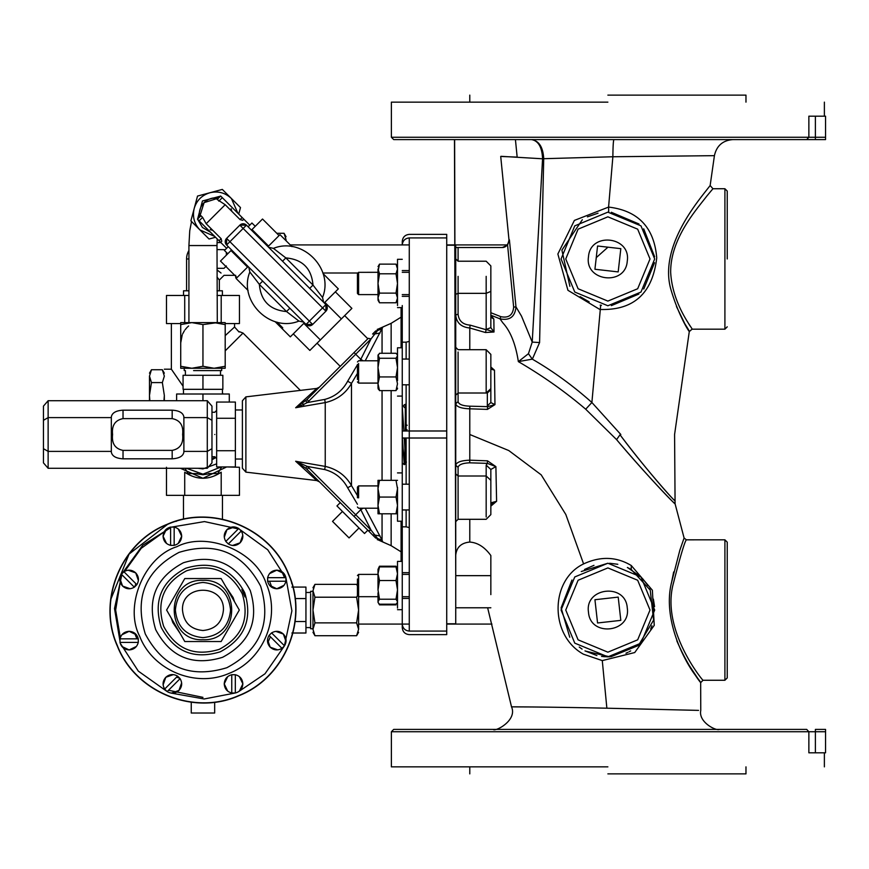 <?xml version="1.0" encoding="UTF-8"?>
<svg xmlns="http://www.w3.org/2000/svg" width="869" height="869" viewBox="0 0 869 869"><rect width="100%" height="100%" fill="white"/><g stroke="black" fill="none" stroke-linecap="round" stroke-linejoin="round"><path stroke-width="1.3" d="M277.743 649.871L270.205 647.199L267.533 639.627M120.791 644.081L138.312 671.129L166.772 691.289M171.106 693.082L204.172 698.98L234.815 693.082M239.149 691.289L264.991 673.79L284.206 646.232M284.424 645.743L291.897 610.82L285.999 578.189M119.835 640.344L114.502 608.528L121.856 574.702M122.757 572.693L142.722 545.243L170.596 527.7M172.659 526.918L204.476 521.585L238.302 528.939M240.311 529.84L267.75 549.805L284.695 576.19M281.914 571.704L284.543 577.679M231.751 674.735L231.751 692.995C227.081 691.746 224.571 688.704 224.235 683.87C224.571 679.037 227.081 675.995 231.751 674.735L235.325 674.735L235.325 692.995L231.675 692.984M175.071 527.309L174.169 527.624M164.176 531.828L141.223 548.306L124.745 571.259M120.226 582.154L115.653 610.038L120.541 638.834M168.51 690.258L202.955 697.351M269.564 581.242L271.888 587.368M270.411 636.771L267.728 642.745M135.868 583.675L134.673 586.944M134.673 633.143L136.867 638.834M176.592 677.136L179.861 678.331M188.921 290.789L183.533 290.789L183.533 295.471M217 290.789L222.388 290.789L222.388 295.471M235.727 276.309L235.727 277.678L236.955 277.678M217.044 242.57L220.867 242.57M224.647 249.675L217 249.599M221.041 273.029L217 269.879M217 277.015L219.346 280.024L224.028 275.343L235.727 275.343M180.426 468.282L202.955 478.265L226.657 466.935L239.442 467.272L239.442 495.352L221.204 495.352L221.204 472.193C209.038 480.253 196.883 480.253 184.717 472.193L184.717 495.352L221.204 495.352M234.554 323.561L234.554 327.016L225.19 335.63M164.339 400.718L164.339 395.417C164.339 361.591 164.339 361.591 164.339 395.417L162.351 382.577L164.339 376.158L162.351 369.738L151.467 369.738L149.479 376.158C149.479 372.225 149.479 372.225 149.479 376.158L151.467 382.577L162.351 382.577M225.19 350.87L243.016 333.055L300.348 390.387M223.083 394.005L222.453 392.853M221.095 466.935L202.955 474.17L186.357 468.282M197.871 468.282L202.955 468.902L216.653 463.85M193.602 370.607L221.682 370.607L221.682 368.26M188.921 322.616L188.921 245.558L217 245.558L217.293 322.616L202.955 324.604L202.955 366.273L214.078 368.26L180.719 368.26L180.719 366.273L191.843 368.26L202.955 366.273M202.955 639.725C241.245 641.561 241.245 578.526 202.955 580.362C164.665 578.526 164.665 641.561 202.955 639.725M243.744 593.147C245.492 598.154 245.395 598.198 243.472 593.266L241.864 589.497L243.744 593.147C245.492 598.154 245.395 598.198 243.472 593.266M110.928 599.045L129.09 554.064L167.489 524.409C121.247 542.18 97.198 600.24 117.326 645.515C135.097 691.757 193.157 715.806 238.432 695.678C284.674 677.896 308.723 619.847 288.595 574.572C270.813 528.33 212.764 504.281 167.489 524.409L167.847 524.268M225.886 633.284L234.554 618.283M234.554 601.804L233.12 597.546L225.897 586.803M171.367 618.283L172.79 622.541L180.035 633.284M194.298 641.528L211.623 641.528M117.282 645.96C135.292 692.235 193.591 716.089 238.877 695.721C285.151 677.711 309.006 619.412 288.638 574.127C270.628 527.852 212.329 503.998 167.044 524.365C120.769 542.375 96.915 600.675 117.282 645.96M291.799 583.61L291.615 583.001M176.526 521.204L175.918 521.389M227.7 691.116L224.235 683.87L227.7 676.625M231.914 674.702L235.162 674.702M239.377 676.625L242.842 683.87C242.505 688.704 239.996 691.746 235.325 692.995M235.325 674.735C239.996 675.995 242.505 679.037 242.842 683.87L239.377 691.116M269.162 635.293L271.454 632.99M275.788 631.372L283.359 634.044C286.542 637.694 286.922 641.626 284.5 645.819L281.98 648.339L269.064 635.424L271.584 632.904C275.788 630.481 279.709 630.861 283.359 634.044L286.031 641.615M281.98 648.339C277.787 650.762 273.854 650.381 270.205 647.199C267.022 643.549 266.642 639.617 269.064 635.424M284.033 585.304L276.787 588.769C271.954 588.432 268.912 585.923 267.652 581.242L267.652 577.679L285.912 577.679L285.912 581.242C284.663 585.923 281.621 588.432 276.787 588.769L269.542 585.304M267.619 581.089L267.619 577.842M269.542 573.627L276.787 570.162C281.621 570.499 284.663 572.997 285.912 577.679M267.652 577.679C268.912 572.997 271.954 570.499 276.787 570.162L284.033 573.627M242.788 535.228L240.116 542.799C236.466 545.982 232.534 546.351 228.341 543.94L225.821 541.409L238.736 528.504L241.256 531.024C243.678 535.217 243.298 539.138 240.116 542.799L232.544 545.471M228.21 543.842L225.907 541.55M224.289 537.216L226.961 529.634C230.611 526.462 234.543 526.082 238.736 528.504M225.821 541.409C223.398 537.216 223.778 533.294 226.961 529.634L234.532 526.972M178.221 528.971L181.686 536.216C181.349 541.05 178.84 544.092 174.169 545.352L170.596 545.352L170.596 527.092L174.169 527.092C178.84 528.341 181.349 531.383 181.686 536.216L178.221 543.462M174.006 545.374L170.758 545.374M166.544 543.462L163.079 536.216C163.415 531.383 165.914 528.341 170.596 527.092M170.596 545.352C165.914 544.092 163.415 541.05 163.079 536.216L166.544 528.971M128.145 570.216L135.716 572.888C138.899 576.538 139.279 580.459 136.857 584.663L134.326 587.183L121.421 574.268L123.941 571.748C128.134 569.325 132.055 569.706 135.716 572.888L138.388 580.459M136.759 584.794L134.467 587.086M130.133 588.715L122.562 586.043C119.379 582.393 118.999 578.461 121.421 574.268M134.326 587.183C130.133 589.606 126.211 589.225 122.562 586.043L119.889 578.472M121.888 634.783L129.133 631.318C133.967 631.654 137.009 634.164 138.269 638.834L138.269 642.408L120.009 642.408L120.009 638.834C121.258 634.164 124.3 631.654 129.133 631.318L136.379 634.783M138.301 638.997L138.301 642.245M136.379 646.46L129.133 649.925C124.3 649.588 121.258 647.079 120.009 642.408M138.269 642.408C137.009 647.079 133.967 649.588 129.133 649.925L121.888 646.46M163.133 684.859L165.805 677.288C169.455 674.105 173.376 673.725 177.58 676.147L180.1 678.667L167.185 691.583L164.665 689.063C162.242 684.87 162.622 680.938 165.805 677.288L173.376 674.616M177.71 676.245L180.002 678.537M181.632 682.871L178.96 690.442C175.31 693.625 171.378 694.005 167.185 691.583M180.1 678.667C182.523 682.871 182.142 686.792 178.96 690.442L171.389 693.114M310.624 593.831L310.624 628.765L312.97 628.765M183.468 519.217L183.468 495.352M222.453 519.217L222.453 495.352M214.665 702.195L214.665 713.025L191.256 713.025L191.256 702.195M312.97 629.297C312.97 633.229 312.97 633.229 312.97 629.297L312.97 590.79C312.97 586.857 312.97 586.857 312.97 590.79L314.947 597.209L312.97 610.038L314.947 622.877L312.97 629.297L314.947 635.717L356.616 635.717L358.604 629.297C358.604 633.262 358.604 633.262 358.604 629.297L356.616 622.877L358.604 610.038L356.616 597.209L357.474 595.558M357.441 585.934L356.616 584.37L314.947 584.37L312.97 590.79M356.616 597.209L314.947 597.209M356.616 622.877L314.947 622.877M357.441 579.026L357.441 595.526L358.604 596.688L358.604 592.832L358.604 629.297M305.942 592.484L310.624 592.484L310.624 591.322L312.97 591.322M291.897 587.075L305.942 587.075L305.942 633.012L291.897 633.012M305.942 621.531L295.145 621.531M305.942 598.556L295.145 598.556M164.665 689.063L177.58 676.147M120.009 638.834L138.269 638.834M123.941 571.748L136.857 584.663M174.169 527.092L174.169 545.352M241.256 531.024L228.341 543.94M285.912 581.242L267.652 581.242M271.584 632.904L284.5 645.819M211.623 578.558L194.298 578.558M180.024 586.803L171.367 601.804M184.782 641.528L166.609 610.038L184.782 578.558L221.139 578.558L239.312 610.038L221.139 641.528L184.782 641.528M225.19 368.26L214.078 368.26L225.19 366.273L225.19 368.26M225.19 324.604L214.078 322.616L225.19 322.616L225.19 366.273M202.955 324.604L191.843 322.616L214.078 322.616M191.843 322.616L180.719 324.604L180.719 322.616L191.843 322.616M180.719 324.604L180.719 366.273M202.955 375.289L222.855 375.289L222.855 389.323L202.955 389.323L202.955 375.289L183.066 375.289L183.066 389.323L202.955 389.323M229.286 402.065L229.286 394.005L176.624 394.005L176.624 400.718M202.955 400.718L202.955 394.005M197.437 473.583L188.095 473.583L185.032 468.282M221.671 466.935L217.826 473.583L208.484 473.583M216.185 457.366L211.971 459.799M211.971 459.658L214.86 456.736M225.19 323.561L239.442 323.561L239.442 295.471L217 295.471M188.921 295.471L166.479 295.471L166.479 323.561L180.73 323.561M166.479 467.272L166.479 495.352L184.717 495.352M225.125 344.776C243.754 327.515 243.754 327.515 225.125 344.776M234.554 327.016L239.073 332.012M164.339 369.195L171.367 369.195L183.066 386.216M221.204 295.471L221.204 323.561M184.717 295.471L184.717 323.561M180.719 342.918L182.197 335.021M182.62 333.989L184.293 330.904M185.021 329.851L186.911 327.591M187.259 327.244L188.627 325.984M149.479 400.718L149.479 376.158M163.98 400.718L164.339 395.417M151.467 382.577L149.479 395.417L149.837 400.718M217 268.315L224.028 268.315L226.364 265.979M226.364 255.171L226.364 252.379M285.999 240.68L286.053 239.703C286.053 235.771 286.053 235.771 286.053 239.703C286.053 235.771 286.053 235.771 286.053 239.703L286.053 240.724M286.053 239.703L284.065 233.283L276.787 233.283M402.26 305.54L402.26 430.991L402.26 396.09L397.502 396.09M409.277 484.196L402.26 484.196M409.277 509.94L402.26 509.94M409.277 598.415L402.26 598.415L409.277 598.415M409.277 270.585L402.26 270.585M409.277 296.329L402.26 296.329M409.277 359.06L402.26 359.06M409.277 384.804L402.26 384.804M402.26 342.169L406.127 342.169L406.127 359.06M402.26 526.831L406.127 526.831L406.127 509.94M409.277 572.671L402.26 572.671M245.884 472.128L242.397 468.206L242.397 400.794L245.884 396.872L245.884 472.128L316.772 480.568L319.531 481.904M308.701 401.228L371.03 338.899L374.908 333.913L371.03 338.899L368.304 338.323L305.714 400.805L307.192 402.597L308.701 401.228L307.05 399.577L295.666 407.746L303.846 406.268L295.666 407.746L316.772 388.432L245.884 396.872M295.666 407.746L303.52 404.519L303.846 406.268L324.843 402.662M321.161 403.281L307.507 405.627M357.441 495.645L351.489 485.597C345.656 475.484 336.9 469.086 325.234 466.403L299.588 461.971L325.234 466.403L324.68 469.553C334.891 472.269 342.549 478.352 347.654 487.781L357.441 504.248M295.666 461.254L299.588 461.971L295.666 461.254L305.714 468.195L307.192 466.403L295.666 461.254L316.772 480.568M314.643 478.613L309.701 474.083M372.584 334.033L375.625 331.002C377.765 328.851 377.765 328.851 375.625 331.002C377.765 328.851 377.765 328.851 375.625 331.002L372.584 334.033L374.908 333.913L377.591 330.481L382.056 328.797L382.794 327.113L365.219 360.787M397.502 608.072L397.502 561.396L402.26 561.396L402.26 608.072M698.557 710.386L606.866 708.202C529.015 706.486 480.883 706.79 533.664 706.975M607.876 773.877L745.971 773.877L607.876 773.877M607.876 95.123L745.971 95.123L607.876 95.123M607.876 212.145L574.778 225.853L561.07 258.962L574.778 292.06L607.876 305.769L640.974 292.06L654.694 258.962L640.974 225.853L607.876 212.145L608.713 212.155L608.582 207.083L574.387 220.411L557.865 254.02L567.935 290.3L599.838 309.462C633.642 310.613 652.608 293.418 656.736 257.887C654.227 227.537 638.172 210.602 608.582 207.083L612.873 156.757L714.144 155.67L612.938 156.757M611.331 212.275L639.008 223.996M643.712 228.84L654.639 256.779M654.542 262.731L643.755 289.029M638.856 294.059L611.374 305.638M603.759 656.671L609.495 656.823M625.973 653.216L627.885 652.358M629.026 651.804L630.688 650.924M650.685 628.993L651.956 625.789M653.325 621.27L653.477 620.64M654.563 606.638L653.39 599.099M582.078 649.1L579.243 647.068M569.76 637.227L561.113 607.876L571.954 580.025M581.263 571.53L607.876 563.231L574.778 576.94L561.07 610.038L574.778 643.147L607.876 656.855L640.974 643.147L654.694 610.038L640.974 576.94L607.876 563.231M617.435 564.22L609.658 563.264L617.816 564.296M627.364 567.479L631.231 569.467L650.24 590.127L653.586 620.162L638.443 645.493L610.896 656.758M631.252 565.502C616.393 556.616 600.501 556.084 583.588 563.916C549.958 579.96 549.295 635.326 583.414 654.183L602.282 660.603L634.728 652.543L654.248 625.343L652.38 590.236L631.252 565.502L631.231 569.467M650.24 590.127L649.523 588.661M647.666 585.38L646.71 583.892M646.655 583.816L642.658 578.721M641.061 577.027L627.603 567.587M673.366 502.152L675.083 503.781L674.583 434.5L689.28 331.589L692.072 329.177C693.223 329.09 672.487 305.149 670.672 272.399C670.303 238.682 696.384 209.777 706.931 195.927L712.938 188.736L724.909 188.736L724.909 329.177L727.244 326.831M687.422 321.628L689.997 325.897M712.938 188.736L710.158 185.531L704.27 193.016C691.974 208.799 660.071 250.131 670.705 288.758C681.079 324.702 697.286 342.897 684.946 323.996L676.462 306.529M689.291 331.589L687.292 328.167M692.072 329.177L724.909 329.177M727.244 258.962L727.244 191.082L727.244 258.962M446.731 623.79L455.736 623.79L455.736 245.21L446.731 245.21M719.489 729.406C716.36 731.264 698.285 722.237 700.762 710.44L700.664 682.643L702.999 680.264C703.01 680.872 660.516 629.764 673.432 583.164C680.47 555.823 684.783 541.376 686.369 539.834L724.909 539.823L724.909 680.264L727.244 677.918L727.244 542.169L727.244 677.918M671.422 583.164L673.66 571.954M686.369 539.834L684.088 538.009L679.83 550.294L671.531 582.502C662.2 619.836 685.054 662.526 696.362 676.516C709.332 693.256 690.942 673.899 676.81 640.757M699.784 681.426L688.693 664.622M702.999 680.264L724.909 680.264M607.876 766.86L391.376 766.86L607.876 766.86M607.876 102.14L391.376 102.14L607.876 102.14M490.844 575.452L490.844 577.559M469.781 519.304L469.781 542.071C477.668 542.604 484.696 547.09 490.844 555.53L490.844 575.658L455.736 575.658M490.844 506.149L496.601 501.283L495.895 466.61L487.498 460.831L469.781 460.19L469.781 408.81L487.411 409.397L494.961 404.628L494.483 370.205L490.844 366.968M397.502 487.292L397.502 521.215L402.26 521.215L402.26 561.396M402.26 487.292L402.26 521.215M358.604 592.832L358.604 574.398L378.004 574.398M378.004 589.877L378.004 573.714L379.492 580.546L378.004 589.877L379.492 599.208L378.004 601.706L378.341 602.858L378.004 602.282L378.004 592.832M401.087 347.785L401.087 340.865L402.26 340.865L402.26 347.785L397.502 347.785L397.502 380.644M402.26 347.785L402.26 380.644M358.604 497.872L358.604 485.912L378.004 485.912M358.604 485.912L357.441 487.085L357.441 497.785M402.26 259.31L397.502 259.31L397.502 305.54M358.604 363.503L358.604 383.088L378.004 383.088M357.441 364.383L357.441 379.481M378.004 367.609L378.004 355.204L379.492 358.267L378.004 367.609L379.492 376.94L378.004 383.772L379.492 390.605L378.004 388.095L378.004 360.787L358.604 360.787L357.441 361.96M357.441 293.429L358.604 294.602L358.604 272.334L378.004 272.312M596.177 258.962L596.253 257.637L607.876 247.252M336.944 505.943L340.257 502.63L367.826 530.209L364.524 533.523L336.944 505.943M228.265 246.655L224.452 250.468L227.765 253.77M226.603 248.317L220.65 242.353L221.769 241.234L221.074 238.627L206.17 223.724L225.19 204.715L217.174 199.49L220.65 196.014L243.82 219.184L242.701 220.302L240.083 219.607L225.19 204.715M249.772 225.147L243.82 219.184L242.701 220.302L243.82 219.184M197.6 219.064L202.444 200.978L220.53 196.133M220.856 196.22L233.674 209.049M204.096 202.629L218.575 198.089A16.381 16.381 0 0 0 199.555 217.109L204.096 202.629L199.555 217.109L200.956 215.708L202.607 217.359L206.17 223.724M231.111 208.712L231.806 211.33M211.819 198.295L218.076 198.013M324.256 302.933L338.323 288.866L323.072 273.616M248.121 266.522L236.118 278.514L248.1 290.496M344.656 315.621L367.826 338.791L340.257 366.37L317.087 343.201M172.181 450.381C180.122 448.795 183.598 443.494 182.631 434.5C183.598 425.506 180.122 420.205 172.181 418.619L123.029 418.619C115.088 420.205 111.612 425.506 112.579 434.5C111.612 443.494 115.088 448.795 123.029 450.381L172.181 450.381L172.181 458.821L123.029 458.821C115.979 458.387 112.079 456.127 111.33 452.065L111.33 416.935C112.068 412.862 115.968 410.602 123.029 410.179L172.181 410.179C179.242 410.602 183.142 412.862 183.88 416.935L183.88 417.609L207.289 417.609L207.289 468.282L48.132 468.282L43.45 462.873L43.45 448.686L48.132 451.391L48.132 417.609L43.45 420.314L43.45 448.686M588.498 612.221C584.489 587.357 625.647 582.73 627.255 607.865C631.263 632.73 590.105 637.346 588.498 612.221M588.498 256.757C590.149 231.621 631.296 236.303 627.255 261.156C625.615 286.292 584.468 281.61 588.498 256.757M406.127 425.582L405.302 425.582L405.302 429.156L406.127 429.156L405.302 429.167L405.302 430.991L405.302 424.659L407.04 425.169L405.302 425.538L407.159 425.332L405.302 425.538L405.302 408.072L405.91 407.974M405.302 425.658L405.302 404.335L406.127 404.519L405.302 404.335C402.988 405.291 402.988 406.54 405.302 408.072L405.302 425.538M402.347 438.009L404.27 464.676L405.302 438.009L402.38 438.009M405.302 430.264L407.072 429.623M406.127 460.07L405.302 459.462L405.302 460.766L406.268 461.743M406.377 462.232L405.302 464.024L405.302 462.927L406.41 461.96M594.928 269.26L597.568 246.003L620.824 248.653L618.185 271.91L594.928 269.26M597.557 622.975L594.939 599.719L618.207 597.112L620.814 620.368L597.557 622.975M43.45 420.314L43.45 406.127L48.132 400.718L207.289 400.718L207.289 417.609L211.971 420.314L211.971 406.127L207.289 400.718M48.132 468.282L48.132 451.391L111.33 451.391M111.33 417.609L48.132 417.609L48.132 400.718M183.88 417.609L183.88 451.391L207.289 451.391L211.971 448.686L211.971 462.873L207.289 468.282M211.971 448.686L211.971 420.314M183.88 451.391L183.88 452.065C183.142 456.138 179.242 458.387 172.181 458.821M216.653 450.718L216.653 466.935L235.38 466.935L235.38 450.718L216.653 450.718L216.653 402.065L235.38 402.065L235.38 450.718M235.38 418.282L216.653 418.282M293.298 333.881L309.853 350.435L351.891 308.386L335.347 291.843M303.813 323.366L320.357 339.92M324.832 302.347L341.387 318.901M277.026 322.138L282.762 327.874L282.045 328.58L290.322 336.857L304.389 322.79M291.962 246.633L279.981 234.663L267.978 246.655M231.567 249.968L220.476 261.058L237.031 277.613M279.068 235.564L262.525 219.021L251.434 230.111M268.564 246.079L252.01 229.525M247.546 267.098L230.991 250.554M282.762 327.874L282.045 328.58L275.071 321.606M312.666 324.441L325.908 311.2L325.908 304.584L246.47 225.147L239.844 225.147L226.603 238.388A4.682 4.682 0 0 0 226.603 245.004L306.051 324.441L312.666 324.441L229.916 241.691L243.157 228.449L322.595 307.898L306.051 324.441A4.682 4.682 0 0 0 312.666 324.441M248.73 267.12L249.837 271.986C238.084 300.739 270.172 332.827 298.925 321.074L303.792 322.182M249.837 271.986L259.364 284.391L286.52 311.547L298.925 321.074M262.677 281.078L259.364 284.391C260.852 301.011 269.901 310.059 286.52 311.547L289.833 308.234M226.603 245.004L226.603 238.388L229.916 241.691L226.603 245.004M309.69 288.367L313.003 285.065L285.847 257.908C302.477 259.386 311.526 268.434 313.003 285.065L322.54 297.47C334.293 268.717 302.195 236.618 273.442 248.371L268.586 247.263M282.544 261.211L285.847 257.908L273.442 248.371M322.54 297.47L323.648 302.325M210.504 232.219L202.444 227.461L197.687 219.39M212.796 230.35L210.179 229.655M255.236 226.298L251.923 222.996L248.121 226.798M221.204 238.769L218.988 240.702L220.65 242.353L221.769 241.234M200.956 215.708L197.48 219.184L218.988 240.702M197.48 219.184L199.555 217.109M215.566 237.27L209.038 239.018L190.887 220.867L197.524 196.068L222.323 189.42L240.485 207.572L238.736 214.1M237.9 213.263L231.404 198.501C225.267 192.755 218.108 190.832 209.929 192.744C201.89 195.188 196.644 200.424 194.2 208.462C192.299 216.653 194.221 223.811 199.957 229.937L214.73 236.433M342.462 511.45L332.523 521.389L349.077 537.933L359.006 528.004M397.502 472.91L402.26 472.91L402.26 438.009L402.26 624.083C402.716 628.309 405.063 630.633 409.277 631.079C405.063 630.633 402.716 628.309 402.26 624.083L402.26 627.592C402.673 631.861 405.019 634.207 409.277 634.62L446.731 634.62L446.731 430.991L402.26 430.991L402.26 438.009L446.731 438.009M397.502 307.604L402.26 307.604L402.26 341.941M402.26 556.779L401.087 556.573L401.087 521.215M357.441 293.407L357.441 273.474L358.604 272.312M378.004 299.62L378.004 297.948C378.004 300.913 378.004 300.913 378.004 297.948C378.004 300.913 378.004 300.913 378.004 297.948L378.004 268.966C378.004 266.001 378.004 266.001 378.004 268.966C378.004 266.001 378.004 266.001 378.004 268.966L379.492 273.789L378.004 283.457L379.492 293.114L378.004 297.948L379.492 302.781L396.003 302.781L397.502 297.948L396.003 293.114L397.502 283.457L396.003 273.789L397.502 268.966L396.003 264.133L379.492 264.133L378.004 271.628M402.26 335.945L401.087 335.945L401.087 307.604M358.604 380.372L358.604 383.088L357.441 381.915M396.003 273.789L379.492 273.789M396.003 293.114L379.492 293.114M378.004 388.095L378.341 389.247M397.502 388.095L396.003 390.605L397.502 383.772L396.003 376.94L397.502 367.609L396.003 358.267L397.502 355.769L397.166 354.617L396.003 353.27L379.492 353.27L378.004 355.769M396.003 358.267L379.492 358.267M396.003 376.94L379.492 376.94M396.003 390.605L379.492 390.605M357.441 595.526L357.441 592.071M378.004 488.693L378.004 480.329L379.492 480.329L378.004 488.693L379.492 497.068L378.004 505.432L378.004 488.693M378.004 513.796L378.004 505.432L379.492 513.796L378.004 513.796M397.502 513.796L396.003 513.796L397.502 505.432L396.003 497.068L397.502 488.693L396.003 480.329L397.502 480.329M396.003 497.068L379.492 497.068M396.003 480.329L379.492 480.329M396.003 513.796L379.492 513.796M455.736 258.875L458.082 261.221L458.082 247.546L455.736 247.546M507.583 245.101L513.655 307.105L515.98 306.887L509.408 239.844L507.583 245.101L502.249 247.546L458.082 247.546M513.655 307.105C512.938 315.067 508.669 318.26 500.859 316.674L499.979 318.836C509.734 320.791 515.067 316.805 515.98 306.887L521.509 316.131L532.219 342.093L528.439 353.694L518.358 361.623C542.788 375.886 565.23 391.745 585.706 409.212L616.577 439.616C642.126 469.847 671.498 501.272 674.876 503.585C677.777 507.355 644.461 472.942 616.577 439.616L620.021 434.793C645.721 469.39 677.06 503.966 674.398 500.207C671.161 497.894 643.614 466.197 620.021 434.793L620.824 434.5C691.996 434.5 691.996 434.5 620.824 434.5L591.887 402.499C573.051 385.717 553.205 371.269 532.339 359.169L539.584 342.56L543.712 158.701L612.873 156.757C612.982 146.22 613.329 140.496 613.938 139.594M490.855 315.208L499.979 318.836L502.923 322.942C510.494 331.23 515.643 344.124 518.358 361.623L532.295 359.136L528.439 353.694M469.781 349.696L469.781 327.993L485.456 332.512L494.005 332.001L493.853 319.075L492.082 317.913M628.341 563.883L630.231 564.904M683.577 710.016L694.288 710.277M531.241 139.594L510.125 139.594L515.426 139.594L517.164 157.104L501.934 156.507M542.636 158.788C487.227 155.497 487.205 155.497 542.571 158.788L532.219 342.093L539.584 342.56M485.456 332.512L486.173 329.731L470.107 325.125L469.781 327.993C461.211 327.157 456.529 322.844 455.736 315.034L458.082 314.143L458.082 293.342L486.173 293.342L486.173 329.438L490.844 327.646L490.844 291.397L486.173 293.342L486.173 276.364M455.736 294.309L458.082 293.342L458.082 276.364M491.973 317.891L493.842 319.075L490.844 315.154L490.844 327.646L494.005 332.001L486.173 329.438M455.736 395.199L458.082 393.005L487.335 393.005L487.335 405.834L490.844 402.586L490.844 389.768L487.335 393.005M458.082 401.619L455.736 403.792C456.529 406.822 461.211 408.495 469.781 408.81L469.836 406.181C462.666 405.899 458.745 404.378 458.082 401.619L458.082 352.021M487.411 409.397L487.628 406.649L469.836 406.181M490.844 402.586L494.961 404.628L487.628 406.649L487.335 405.834M490.844 368.032L494.483 370.205L490.844 369.053L490.844 355.258M469.781 460.19C461.2 460.494 456.518 462.178 455.736 465.208L458.082 467.381C458.734 464.654 462.601 463.134 469.694 462.819L469.781 460.19M455.736 521.639L458.082 519.304L458.082 475.995L455.736 473.801M487.357 463.373L486.173 465.132L490.844 469.456L490.844 502.847L496.601 501.283L490.844 504.563M469.694 462.819L487.335 463.362L487.498 460.831M487.357 463.362L495.895 466.61L490.844 469.456L490.844 480.318L486.173 475.995L490.844 480.318L490.844 514.622L486.173 519.304L458.082 519.304M458.082 467.381L458.082 475.995L486.173 475.995L486.173 516.979M455.747 554.77L455.736 555.226C456.529 547.274 461.211 542.886 469.781 542.06L469.271 542.071M490.844 291.397L490.844 265.903L486.173 261.221L458.082 261.221M490.844 502.847L490.844 512.656M490.844 389.768L490.844 354.378L486.173 349.696L486.173 393.005L490.844 388.671M584.533 569.467L593.972 565.339L584.533 569.467M825.55 137.248L815.383 137.248L815.383 139.594L393.711 139.594L825.55 139.594L825.55 116.185L808.865 116.185L808.865 137.248L391.376 137.248L607.876 137.248M555.226 139.594L553.173 139.594M465.654 139.594L393.711 139.594L391.376 137.248L391.376 102.14M607.876 731.752L391.376 731.752L808.865 731.752L806.693 729.406L393.711 729.406L750.099 729.406M391.376 766.86L391.376 731.752L393.711 729.406L465.654 729.406M510.125 729.406L519.575 729.406M692.908 729.406L705.628 729.406M825.55 731.752L825.55 729.406L815.383 729.406L815.383 731.752L825.55 731.752L825.55 752.815L815.383 752.815L815.383 731.752L808.865 731.752L808.865 752.815L815.383 752.815M607.876 656.855L601.554 656.421M596.884 655.541L585 650.881M601.413 305.323L600.175 305.128M589.16 301.869L580.134 296.655M569.89 286.314L561.906 250.153L582.317 219.748M587.422 216.859L598.046 213.187M750.099 139.594L705.628 139.594M487.889 729.406C516.577 729.406 516.577 729.406 487.889 729.406M542.593 158.701C542.028 147.1 538.313 140.735 531.459 139.594C538.976 140.735 543.06 147.1 543.712 158.701L542.582 158.788L543.712 158.831M531.459 139.594L510.125 139.594M490.844 370.042L490.844 401.478M456.106 552.249L455.932 553.032M490.844 327.646L490.844 317.294M490.844 594.613L490.844 575.658M585.695 409.212L591.887 402.499L600.685 305.215M378.004 573.714L378.004 569.38L379.492 566.881L378.004 573.714M396.709 567.587L396.003 566.219L379.492 566.219L378.004 569.38M378.797 603.499L379.492 604.867L378.341 602.869L379.492 604.205L396.003 604.205L397.166 602.858L397.502 601.706L396.003 599.208L397.502 589.877L396.003 580.546L397.502 573.714L396.003 566.881L397.502 569.38M396.003 599.208L379.492 599.208M396.003 580.546L379.492 580.546M396.003 566.881L379.492 566.881M397.502 602.282L396.709 603.499M379.492 566.219L378.797 567.587M396.003 604.867L379.492 604.867M401.087 561.396L401.087 556.573M402.26 559.082L401.087 559.082M302.575 403.259L303.52 404.519L307.192 402.597L324.68 399.447L325.234 402.597C336.9 399.914 345.656 393.516 351.489 383.403L357.441 373.355M377.591 330.481C379.492 328.113 379.492 328.113 377.591 330.481L375.625 331.002M377.244 329.384L378.949 328.786M305.714 468.195L307.039 469.412L308.701 467.772L307.192 466.403L324.68 469.553M340.257 502.63L307.039 469.412L368.304 530.677L371.096 530.177M367.826 530.209L375.625 537.998C377.776 540.149 377.776 540.149 375.625 537.998C377.776 540.149 377.776 540.149 375.625 537.998L377.591 538.519L374.908 535.087L377.591 538.519C379.492 540.887 379.492 540.887 377.591 538.519L382.056 540.203L365.219 508.213M378.949 540.203L377.244 539.616M380.09 535.999L374.919 535.087L371.03 530.101L308.701 467.772M363.123 508.213L360.798 509.668L371.03 530.09M382.056 540.203L382.794 541.887L382.056 540.203L382.056 513.796M357.441 364.752L347.654 381.219L351.489 383.403L351.489 485.597L347.654 487.781M363.97 345.96L371.03 338.899L360.798 359.332L363.123 360.787M446.731 430.991L446.731 237.921L409.277 237.921C405.063 238.367 402.716 240.691 402.26 244.917C402.716 240.691 405.063 238.367 409.277 237.921L409.277 631.079L446.731 631.079M402.26 244.917L402.26 241.408C402.705 237.172 405.041 234.826 409.277 234.38L446.731 234.38L446.731 237.921M402.26 522.378L401.087 522.378M402.26 523.616L401.087 523.616M402.26 538.91L401.087 538.91M402.26 539.964L401.087 539.964M402.26 550.392L401.087 550.392M402.26 551.218L401.087 551.218M402.26 555.747L401.087 555.747M402.26 553.879L401.087 553.879M402.26 553.108L401.087 553.108M402.26 534.924L401.087 534.924M402.26 533.816L401.087 533.816M402.26 545.08L401.087 545.08M402.26 543.961L401.087 543.961M402.26 542.864L401.087 542.864M402.26 549.675L401.087 549.675M402.26 548.654L401.087 548.654M402.26 524.376L401.087 524.376M402.26 525.289L401.087 525.289M402.26 531.861L401.087 531.861M402.26 558.506L401.087 558.506M402.26 557.268L401.087 557.268M402.26 323.051L401.087 323.051M402.26 321.563L401.087 321.563M402.26 320.357L401.087 320.357M402.26 317.609L401.087 317.609M402.26 316.088L401.087 316.088M402.26 343.136L401.087 343.136M402.26 332.588L401.087 332.588M402.26 334.044L401.087 334.044M402.26 342.723L401.087 342.723M402.26 338.486L401.087 338.486L401.087 335.945M401.087 341.941L401.087 338.486M402.26 325.81L401.087 325.81M402.26 327.472L401.087 327.472M402.26 315.404L401.087 315.404M402.26 311.037L401.087 311.037M188.921 250.522A16.381 16.381 0 0 0 186.574 258.962L188.921 258.962M210.809 473.583L202.955 474.756L195.112 473.583M202.955 630.503C215.382 629.286 222.203 622.465 223.42 610.038C224.68 583.653 181.241 583.653 182.501 610.038C183.717 622.465 190.539 629.286 202.955 630.503M175.375 610.038C177.004 626.799 186.205 635.999 202.955 637.629C219.716 635.999 228.916 626.799 230.546 610.038C228.916 593.288 219.716 584.087 202.955 582.458C186.205 584.087 177.004 593.288 175.375 610.038M229.177 673.334C263.361 660.201 281.132 617.283 266.251 583.827C256.105 551.337 206.887 530.948 176.744 546.753C144.254 556.888 123.865 606.117 139.67 636.26C152.803 670.444 195.721 688.215 229.177 673.334M226.852 667.718C190.398 678.808 163.22 667.544 145.286 633.935C134.195 597.481 145.46 570.303 179.068 552.369C215.512 541.278 242.701 552.543 260.635 586.151C271.725 622.595 260.461 649.784 226.852 667.718M250.239 590.464C235.542 562.906 213.253 553.672 183.381 562.764C155.823 577.461 146.589 599.751 155.681 629.623C170.378 657.181 192.668 666.414 222.54 657.322C250.098 642.625 259.331 620.336 250.239 590.464M161.189 627.342C174.169 651.685 193.863 659.843 220.259 651.815C244.602 638.824 252.76 619.141 244.732 592.745C231.741 568.391 212.058 560.233 185.662 568.272C161.308 581.252 153.161 600.946 161.189 627.342M242.266 593.766C230.046 570.857 211.515 563.177 186.683 570.737C163.774 582.958 156.094 601.489 163.654 626.321C175.875 649.23 194.406 656.91 219.238 649.349C242.147 637.129 249.827 618.598 242.266 593.766M221.932 466.935L221.334 467.511M192.701 222.681L206.322 236.303M391.148 480.329L391.148 390.605M391.148 353.27L391.148 323.322L401.087 317.174M406.127 484.196L406.127 438.009M406.127 430.991L406.127 384.804M382.056 480.329L382.056 390.605M382.056 353.27L382.056 328.797M607.876 216.826L637.672 229.166L650.012 258.962L637.672 288.747L607.876 301.087L578.091 288.747L565.752 258.962L578.091 229.166L607.876 216.826M607.876 567.913L637.672 580.253L650.012 610.038L637.672 639.834L607.876 652.174L578.091 639.834L565.752 610.038L578.091 580.253L607.876 567.913M602.282 660.603L606.866 708.202M469.781 434.5L508.789 450.555L541.191 474.843L565.817 514.491L583.588 563.916M214.784 434.5C214.784 405.812 214.784 405.812 214.784 434.5C214.784 463.188 214.784 463.188 214.784 434.5M123.029 418.619L123.029 410.179M172.181 418.619L172.181 410.179M123.029 458.821L123.029 450.381M325.908 311.2L322.595 307.898L325.908 304.584A4.682 4.682 0 0 1 325.908 311.2M243.157 228.449L246.47 225.147A4.682 4.682 0 0 0 239.844 225.147L243.157 228.449M242.158 217.532L240.083 219.607M222.301 197.665L218.825 201.152M199.131 220.835L202.607 217.359M500.859 316.674L490.844 312.71M470.107 325.125C462.797 324.572 458.789 320.9 458.082 314.143M486.173 465.132L486.173 475.995M815.383 116.185L815.383 137.248L808.865 137.248L806.693 139.594M359.885 360.787L360.798 359.332L354.041 352.575M354.041 516.425L360.798 509.668L359.885 508.213M374.908 535.087L372.584 534.967M325.234 466.403L325.234 402.597M379.025 540.301L391.148 545.678L391.148 513.796M374.908 333.913L380.09 333.001M347.654 381.219C342.549 390.648 334.891 396.731 324.68 399.447M491.93 624.083L446.731 624.083M409.277 624.083L358.604 624.083M186.574 258.962L186.574 290.789M185.401 370.607L185.401 375.289M184.239 368.26L184.239 370.607M183.468 389.323L183.468 394.005M310.624 627.592L305.942 627.592M312.97 632.274L314.947 635.717M312.97 587.802L314.947 584.37M357.441 585.782L356.616 584.37M358.604 632.274L356.616 635.717M222.453 389.323L222.453 394.005M220.509 370.607L220.509 375.289M239.464 331.686L243.016 333.055M171.367 323.561L171.367 369.195M164.339 373.181L162.351 369.738M149.479 373.181L151.467 369.738M219.346 280.024L219.346 290.789M286.053 236.726L284.065 233.283M322.877 272.996L357.919 272.996M290.235 244.917L409.277 244.917M446.731 244.917L507.474 244.917M217.196 238.91L217 245.558M188.921 245.558L189.735 230.861L191.538 221.519M409.277 341.419L406.127 342.169M379.025 328.699L391.148 323.322M487.639 607.779L511.526 706.855C517.62 720.51 494.83 732.154 493.201 729.406M745.971 773.877L745.971 766.86M745.971 102.14L745.971 95.123M724.909 188.736L727.244 191.082M724.909 539.823L727.244 542.169M824.377 766.86L824.377 752.815M824.377 116.185L824.377 102.14M357.441 575.571L358.604 574.398M402.26 574.398L409.277 574.398M358.604 294.602L378.004 294.602M402.26 294.602L409.277 294.602M211.971 412.264L214.784 412.264L216.653 410.396M216.653 458.604L214.784 456.736L211.971 456.736M242.397 459.028L235.38 459.028M404.27 460.939L405.856 461.928M405.682 460.983L404.237 438.009M403.911 430.991L402.26 406.529M402.26 462.971L404.27 464.676L406.127 463.394M242.397 409.972L235.38 409.972M402.26 272.312L409.277 272.312M397.502 300.196L396.003 302.781M397.502 266.718L396.003 264.133M378.004 300.196L379.492 302.781M378.004 266.718L379.492 264.133M357.441 507.04L358.604 508.213L378.004 508.213M397.502 388.671L397.166 389.247M397.502 355.204L397.166 354.617M378.004 355.204L378.341 354.617M358.604 596.688L378.004 596.688M402.26 596.688L409.277 596.688M500.718 156.463L508.984 239.833C508.169 244.982 505.845 247.556 502 247.546M675.083 503.781L684.099 538.009M490.844 315.154L492.68 318.391M486.173 349.696L458.082 349.696L455.736 347.361M454.487 139.594L455.736 576.104L454.628 139.594M732.947 139.594C722.802 140.365 716.621 145.731 714.416 155.67L710.147 185.531M585.293 651.044L609.745 656.812M455.736 607.779L490.844 607.779M469.781 102.14L469.781 95.123M469.781 773.877L469.781 766.86M608.061 729.406L633.555 729.406M402.26 609.69L397.502 609.69M397.502 568.804L396.003 566.219M316.772 388.432L319.531 387.096M406.127 526.831L409.277 527.581M391.148 545.678L401.087 551.826"/></g></svg>

